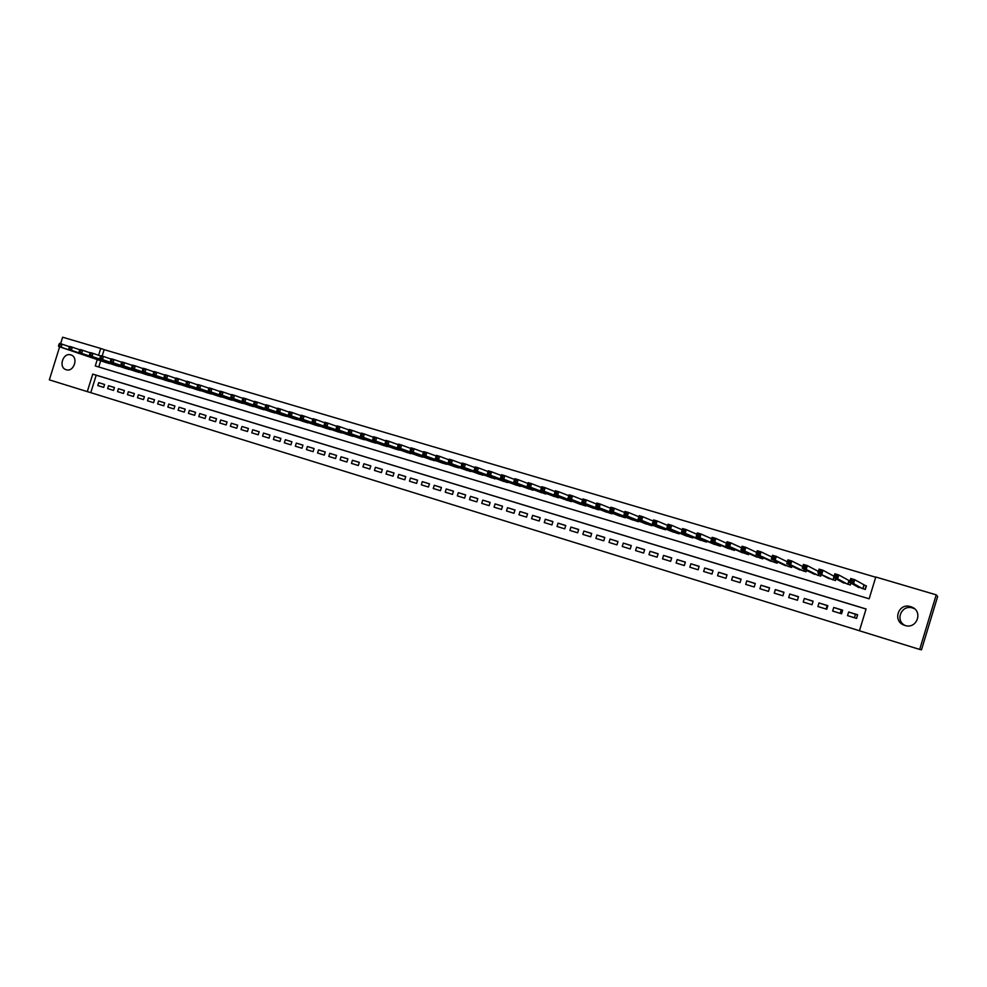 <?xml version="1.0" encoding="UTF-8"?>
<svg xmlns="http://www.w3.org/2000/svg" width="987" height="987" viewBox="0 0 987 987"><rect width="100%" height="100%" fill="white"/><g stroke="black" fill="none" stroke-linecap="round" stroke-linejoin="round"><path stroke-width="1.48" d="M70.78 354.901L71.002 354.962C78.837 357.257 73.865 372.469 66.178 369.718L66.03 369.669C58.159 367.423 63.069 352.186 70.78 354.901M904.943 625.425C894.691 620.194 901.748 604.217 912.642 608.004L914.542 608.782M910.606 606.635L911.507 606.943C923.499 611.163 916.911 629.62 904.906 625.425L904.314 625.227C892.1 621.23 898.441 602.477 910.606 606.635M97.244 359.589L95.27 365.943L869.152 598.801L875.777 577.013L936.219 594.84L937.65 596.493L921.5 649.791L919.674 649.434L859.455 630.779L866.068 608.979L92.741 374.11L87.288 391.617L49.35 379.859L59.627 346.832M866.043 609.041L96.195 375.22L90.779 392.666L859.455 630.742M90.779 392.666L87.288 391.617M832.868 579.813L817.915 572.929L819.074 569.104L822.998 570.276L833.953 576.235M849.992 581.01L848.795 580.652M847.537 615.617L856.519 618.38L857.617 614.765L848.635 612.014L847.537 615.617M832.658 611.052L841.578 613.791L842.676 610.188L833.756 607.461L832.658 611.052M817.902 606.524L826.748 609.238L827.834 605.66L818.988 602.946L817.902 606.524M803.245 602.033L812.017 604.723L813.103 601.157L804.319 598.467L803.245 602.033M788.699 597.567L797.41 600.244L798.495 596.679L789.773 594.014L788.699 597.567M774.252 593.138L782.901 595.79L783.986 592.249L775.338 589.597L774.252 593.138M759.928 588.733L768.515 591.373L769.589 587.845L761.002 585.217L759.928 588.733M745.703 584.378L754.228 586.981L755.289 583.477L746.764 580.862L745.703 584.378M731.577 580.035L740.04 582.638L741.101 579.135L732.65 576.544L731.577 580.035M717.561 575.742L725.963 578.32L727.024 574.829L718.622 572.263L717.561 575.742M703.645 571.473L711.985 574.027L713.046 570.548L704.706 568.006L703.645 571.473M689.839 567.229L698.105 569.77L699.166 566.304L690.888 563.774L689.839 567.229M676.12 563.022L684.336 565.539L685.385 562.096L677.168 559.58L676.12 563.022M662.511 558.852L670.666 561.344L671.715 557.914L663.56 555.41L662.511 558.852M648.99 554.694L657.083 557.186L658.132 553.756L650.038 551.277L648.99 554.694M635.566 550.586L643.61 553.053L644.659 549.636L636.615 547.18L635.566 550.586M622.242 546.49L630.237 548.945L631.273 545.54L623.29 543.097L622.242 546.49M609.016 542.431L616.949 544.873L617.985 541.481L610.052 539.05L609.016 542.431M595.889 538.408L603.76 540.814L604.784 537.446L596.913 535.04L595.889 538.408M582.848 534.399L590.658 536.805L591.682 533.436L583.872 531.043L582.848 534.399M569.894 530.426L577.654 532.807L578.678 529.464L570.918 527.083L569.894 530.426M557.038 526.49L564.737 528.847L565.761 525.503L558.062 523.147L557.038 526.49M544.269 522.567L551.918 524.911L552.942 521.58L545.28 519.248L544.269 522.567M531.586 518.681L539.186 521.013L540.197 517.694L532.598 515.362L531.586 518.681M518.989 514.819L526.54 517.126L527.552 513.82L520.013 511.513L518.989 514.819M506.491 510.982L513.98 513.277L514.992 509.983L507.503 507.688L506.491 510.982M494.068 507.17L501.519 509.452L502.519 506.171L495.079 503.888L494.068 507.17M481.742 503.382L489.133 505.652L490.132 502.383L482.742 500.113L481.742 503.382M469.491 499.619L476.832 501.877L477.831 498.62L470.491 496.375L469.491 499.619M457.326 495.893L464.618 498.127L465.617 494.882L458.326 492.649L457.326 495.893M445.248 492.18L452.49 494.401L453.477 491.168L446.235 488.96L445.248 492.18M433.244 488.503L440.436 490.712L441.423 487.479L434.243 485.283L433.244 488.503M421.326 484.851L428.469 487.035L429.456 483.827L422.313 481.644L421.326 484.851M409.494 481.212L416.588 483.396L417.575 480.188L410.469 478.016L409.494 481.212M397.736 477.609L404.781 479.768L405.756 476.573L398.711 474.414L397.736 477.609M386.053 474.019L393.048 476.166L394.035 472.983L387.027 470.848L386.053 474.019M374.455 470.466L381.401 472.6L382.376 469.43L375.43 467.295L374.455 470.466M362.92 466.925L369.829 469.047L370.804 465.889L363.895 463.767L362.92 466.925M351.471 463.409L358.33 465.519L359.305 462.372L352.445 460.275L351.471 463.409M340.108 459.93L346.918 462.015L347.893 458.881L341.07 456.796L340.108 459.93M328.807 456.463L335.58 458.536L336.542 455.402L329.769 453.329L328.807 456.463M317.58 453.021L324.304 455.081L325.266 451.96L318.542 449.899L317.58 453.021M306.426 449.591L313.113 451.639L314.076 448.53L307.389 446.494L306.426 449.591M295.36 446.198L301.997 448.234L302.947 445.137L296.31 443.101L295.36 446.198M284.342 442.818L290.943 444.841L291.893 441.757L285.305 439.733L284.342 442.818M273.411 439.462L279.963 441.473L280.913 438.401L274.361 436.39L273.411 439.462M262.554 436.131L269.056 438.129L270.006 435.057L263.492 433.071L262.554 436.131M251.759 432.812L258.224 434.798L259.174 431.738L252.697 429.764L251.759 432.812M241.025 429.53L247.453 431.504L248.403 428.444L241.975 426.483L241.025 429.53M230.378 426.261L236.757 428.222L237.707 425.175L231.316 423.226L230.378 426.261M219.793 423.004L226.134 424.953L227.072 421.93L220.718 419.981L219.793 423.004M209.269 419.783L215.573 421.72L216.511 418.698L210.194 416.773L209.269 419.783M198.806 416.576L205.074 418.5L206.012 415.49L199.744 413.565L198.806 416.576M188.418 413.38L194.649 415.293L195.574 412.295L189.356 410.395L188.418 413.38M178.104 410.222L184.285 412.122L185.211 409.124L179.029 407.236L178.104 410.222M167.839 407.076L173.983 408.951L174.909 405.978L168.765 404.09L167.839 407.076M157.649 403.942L163.756 405.817L164.681 402.844L158.574 400.981L157.649 403.942M147.519 400.833L153.59 402.696L154.503 399.735L148.432 397.872L147.519 400.833M137.452 397.749L143.485 399.599L144.398 396.638L138.365 394.8L137.452 397.749M127.446 394.677L133.442 396.515L134.355 393.566L128.359 391.74L127.446 394.677M117.502 391.629L123.461 393.455L124.374 390.519L118.415 388.693L117.502 391.629M107.62 388.594L113.542 390.408L114.455 387.484L108.533 385.67L107.62 388.594M104.585 384.474L98.7 382.672L97.799 385.584L103.684 387.385L104.585 384.474L98.7 382.672M875.703 577.235L104.153 349.645L102.154 356.06M100.699 360.761L98.762 366.991M856.469 586.229L865.291 589.498L866.389 585.896L863.761 585.106M850.893 583.107L850.313 585.02L841.541 581.824M835.977 578.851L835.458 580.578L826.736 577.457M821.184 574.607L820.703 576.174L821.159 574.594M812.042 573.102L820.703 576.174M806.502 570.363L806.058 571.794L797.447 568.783M791.932 566.131L791.525 567.451L782.975 564.49M777.485 561.911L777.102 563.145L768.614 560.221M763.136 557.717L762.791 558.864L754.352 555.989M748.899 553.547L748.578 554.62L740.188 551.782M734.772 549.389L734.464 550.401L726.148 547.6M720.757 545.268L720.461 546.218L712.195 543.442M706.84 541.16L706.569 542.06L698.352 539.321M693.022 537.088L692.763 537.94L684.608 535.238M679.315 533.029L679.068 533.844L670.963 531.166M665.694 529.007L665.46 529.785L657.416 527.132M652.185 525.01L651.963 525.75L643.968 523.122M638.762 521.037L638.552 521.741L630.619 519.137M625.45 517.089L625.24 517.756L617.356 515.189M612.224 513.166L612.026 513.808L604.192 511.266M599.084 509.267L598.899 509.884L591.127 507.367M586.044 505.393L585.871 505.998L578.148 503.493M573.102 501.556L565.255 499.656M560.246 497.732L552.461 495.832M547.489 493.944L539.753 492.044M534.806 490.169L527.132 488.281M522.222 486.431L514.609 484.543M509.724 482.717L502.161 480.829M497.312 479.016L489.799 477.14M484.987 475.352L477.535 473.476M472.736 471.712L465.333 469.837M460.584 468.085L453.23 466.222M448.505 464.495L441.201 462.632M436.501 460.917L429.259 459.066M424.595 457.376L417.402 455.525M412.763 453.847L405.62 452.009M401.006 450.343L393.912 448.505M389.334 446.864L382.29 445.038M377.737 443.41L370.742 441.584M366.214 439.98L359.268 438.166M354.765 436.562L347.868 434.761M343.402 433.182L336.542 431.381M332.113 429.814L325.303 428.025M320.886 426.47L314.125 424.681M309.745 423.139L303.021 421.363M298.666 419.845L291.992 418.069M287.661 416.563L281.036 414.799M276.742 413.294L270.154 411.554M265.873 410.061L259.334 408.322M255.09 406.841L248.588 405.114M244.369 403.646L237.904 401.919M233.709 400.463L227.294 398.748M223.124 397.305L216.758 395.602M212.612 394.171L206.283 392.468M202.162 391.049L195.87 389.359M191.774 387.953L185.519 386.275M181.46 384.881L175.242 383.203M171.207 381.821L165.026 380.155M161.017 378.774L154.873 377.12M150.888 375.751L144.793 374.11M140.82 372.753L134.763 371.112M130.815 369.767L124.794 368.139M120.883 366.794L114.899 365.178M111 363.845L105.054 362.229M855.482 614.309L854.434 617.739M827.131 605.636L826.094 609.041M841.257 609.966L840.221 613.371M936.219 594.84L919.674 649.434M60.602 343.723L62.625 337.209L100.711 348.436L98.589 355.271M104.153 349.645L100.711 348.436M96.195 375.22L92.741 374.11M848.635 612.014L857.567 614.95M833.756 607.461L842.614 610.373M827.772 605.845L818.988 602.946M813.054 601.33L804.319 598.467M798.434 596.864L789.773 594.014M783.925 592.422L775.338 589.597M769.527 588.018L761.002 585.217M755.24 583.65L746.764 580.862M741.052 579.307L732.65 576.544M726.975 575.002L718.622 572.263M712.984 570.733L704.706 568.006M699.117 566.489L690.888 563.774M677.168 559.58L685.336 562.269M663.56 555.41L671.666 558.074M650.038 551.277L658.082 553.917M636.615 547.18L644.61 549.784M623.29 543.097L631.224 545.688M610.052 539.05L617.936 541.616M596.913 535.04L604.747 537.582M583.872 531.043L591.645 533.56M570.918 527.083L578.641 529.587M558.062 523.147L565.724 525.627M545.28 519.248L552.905 521.704M532.598 515.362L540.173 517.805M520.013 511.513L527.527 513.931M507.503 507.688L514.967 510.082M495.079 503.888L502.494 506.269M482.742 500.113L490.107 502.482M470.491 496.375L477.807 498.706M458.326 492.649L465.593 494.968M446.235 488.96L453.452 491.255M434.243 485.283L441.399 487.566M422.313 481.644L429.431 483.901M410.469 478.016L417.55 480.274M398.711 474.414L405.731 476.659M387.027 470.848L394.01 473.069M375.43 467.295L382.351 469.504M363.895 463.767L370.779 465.963M352.445 460.275L359.28 462.447M341.07 456.796L347.868 458.943M329.769 453.329L336.518 455.476M318.542 449.899L325.254 452.021M307.389 446.494L314.051 448.604M296.31 443.101L302.935 445.199M285.305 439.733L291.881 441.818M274.361 436.39L280.9 438.45M263.492 433.071L269.994 435.119M252.697 429.764L259.149 431.8M241.975 426.483L248.379 428.506M231.316 423.226L237.682 425.237M220.718 419.981L227.047 421.98M210.194 416.773L216.486 418.747M199.744 413.565L205.987 415.539M189.356 410.395L195.562 412.344M179.029 407.236L185.198 409.173M168.765 404.09L174.896 406.027M158.574 400.981L164.669 402.893M148.432 397.872L154.49 399.784M138.365 394.8L144.386 396.688M128.359 391.74L134.343 393.616M118.415 388.693L124.362 390.568M108.533 385.67L114.443 387.533M866.327 586.081L854.742 579.714L853.57 583.564L849.573 582.367L858.912 587.598M865.093 589.436L866.142 585.97M850.93 581.466L849.573 582.367L850.745 578.518L854.742 579.714L851.399 579.924L850.93 581.466L852.534 581.935L853.002 580.393M862.663 588.708L853.57 583.564L852.534 581.935M850.745 578.518L851.399 579.924M850.177 584.983L850.769 583.033M835.002 576.716L836.594 577.185L837.062 575.655L835.471 575.187L833.682 577.629L834.842 573.792L838.802 574.977L837.642 578.814L833.682 577.629L843.984 583.132M849.967 581.084L838.802 574.977L837.062 575.655M847.71 584.242L837.642 578.814L836.594 577.185M834.842 573.792L835.471 575.187M835.372 580.553L835.903 578.814M819.21 572.004L820.777 572.485L821.246 570.955L819.666 570.486L817.915 572.929L829.166 578.703M821.246 570.955L822.998 570.276L821.838 574.101L820.777 572.485M819.074 569.104L819.666 570.486M803.529 567.34L805.096 567.809L805.552 566.279L803.998 565.822L802.271 568.253L803.418 564.453L807.329 565.613L806.169 569.425L802.271 568.253L814.46 574.311M818.371 571.399L807.329 565.613L805.552 566.279M818.137 575.409L806.169 569.425L805.096 567.809M803.418 564.453L803.998 565.822M787.984 562.713L789.538 563.17L789.995 561.652L788.44 561.196L786.75 563.626L787.897 559.851L791.771 560.998L790.612 564.786L786.75 563.626L799.877 569.943M802.776 566.563L791.771 560.998L789.995 561.652M803.504 571.041L790.612 564.786L789.538 563.17M787.897 559.851L788.44 561.196M772.562 558.111L774.092 558.568L774.561 557.063L773.018 556.606L771.353 559.037L772.5 555.274L776.337 556.409L775.19 560.184L771.353 559.037L785.381 565.625M787.305 561.8L776.337 556.409L774.561 557.063M788.995 566.698L775.19 560.184L774.092 558.568M772.5 555.274L773.018 556.606M757.251 553.559L758.781 554.015L759.237 552.51L757.72 552.054L756.079 554.484L757.226 550.734L761.026 551.856L759.891 555.619L756.079 554.484L771.007 561.319M771.945 557.087L761.026 551.856L759.237 552.51M774.598 562.393L759.891 555.619L758.781 554.015M757.226 550.734L757.72 552.054M742.076 549.031L743.581 549.488L744.05 547.982L742.532 547.538L740.929 549.969L742.064 546.23L745.839 547.353L744.704 551.091L740.929 549.969L756.733 557.063M756.708 552.424L745.839 547.353L744.05 547.982M760.298 558.124L744.704 551.091L743.581 549.488M742.064 546.23L742.532 547.538M727.012 544.54L728.517 544.997L728.974 543.504L727.468 543.047L725.889 545.478L727.024 541.752L730.775 542.875L729.64 546.601L725.889 545.478L742.569 552.819M741.582 547.822L730.775 542.875L728.974 543.504M746.098 553.88L729.64 546.601L728.517 544.997M727.024 541.752L727.468 543.047M712.071 540.099L713.552 540.543L714.008 539.05L712.515 538.606L710.973 541.036L712.108 537.323L715.822 538.433L714.699 542.147L710.973 541.036L728.505 548.624M726.568 543.257L715.822 538.433L714.008 539.05M732.009 549.673L714.699 542.147L713.552 540.543M712.108 537.323L712.515 538.606M697.241 535.682L698.722 536.114L699.166 534.633L697.686 534.201L696.168 536.62L697.303 532.918L700.992 534.016L699.869 537.718L696.168 536.62L714.551 544.454M711.676 538.742L700.992 534.016L699.166 534.633M718.03 545.49L699.869 537.718L698.722 536.114M697.303 532.918L697.686 534.201M682.523 531.29L683.991 531.734L684.447 530.253L682.979 529.822L681.486 532.24L682.609 528.563L686.273 529.649L685.151 533.325L681.486 532.24L700.684 540.308M696.896 534.263L686.273 529.649L684.447 530.253M704.138 541.345L685.151 533.325L683.991 531.734M682.609 528.563L682.979 529.822M667.928 526.947L669.383 527.379L669.828 525.911L668.372 525.479L666.916 527.897L668.039 524.22L671.666 525.306L670.543 528.97L666.916 527.897L686.927 536.2M682.227 529.834L671.666 525.306L669.828 525.911M690.357 537.224L670.543 528.97L669.383 527.379M668.039 524.22L668.372 525.479M653.443 522.629L654.887 523.061L655.331 521.592L653.887 521.161L652.456 523.579L653.567 519.927L657.182 521L656.059 524.652L652.456 523.579L673.27 532.116M667.668 525.442L657.182 521L655.331 521.592M676.675 533.128L656.059 524.652L654.887 523.061M653.567 519.927L653.887 521.161M639.07 518.348L640.501 518.767L640.945 517.311L639.514 516.892L638.108 519.298L639.218 515.658L642.796 516.732L641.686 520.371L638.108 519.298L659.711 528.057M653.221 521.087L642.796 516.732L640.945 517.311M663.091 529.069L641.686 520.371L640.501 518.767M639.218 515.658L639.514 516.892M624.796 514.091L626.227 514.523L626.671 513.067L625.24 512.648L623.87 515.054L624.968 511.426L628.522 512.487L627.411 516.115L623.87 515.054L646.251 524.035M638.885 516.769L628.522 512.487L626.671 513.067M649.606 525.047L627.411 516.115L626.227 514.523M624.968 511.426L625.24 512.648M610.645 509.884L612.051 510.304L612.495 508.848L611.089 508.428L609.732 510.834L610.842 507.232L614.358 508.28L613.26 511.895L609.732 510.834L632.877 520.038M624.648 512.487L614.358 508.28L612.495 508.848M636.208 521.037L613.26 511.895L612.051 510.304M610.842 507.232L611.089 508.428M596.592 505.689L597.999 506.109L598.43 504.665L597.036 504.258L595.704 506.652L596.814 503.062L600.306 504.098L599.208 507.7L595.704 506.652L619.614 516.078M610.534 508.243L600.306 504.098L598.43 504.665M622.92 517.065L599.208 507.7L597.999 506.109M596.814 503.062L597.036 504.258M582.651 501.544L584.045 501.951L584.477 500.52L583.095 500.101L581.787 502.506L582.885 498.928L586.352 499.953L585.254 503.543L581.787 502.506L606.437 512.142M596.518 504.036L586.352 499.953L584.477 500.52M609.719 513.117L585.254 503.543L584.045 501.951M582.885 498.928L583.095 500.101M568.808 497.423L570.19 497.83L570.634 496.399L569.252 495.992L567.981 498.386L569.067 494.82L572.509 495.844L571.424 499.41L567.981 498.386L593.347 508.231M582.601 499.854L572.509 495.844L570.634 496.399M596.604 509.206L571.424 499.41L570.19 497.83M569.067 494.82L569.252 495.992M555.076 493.327L556.446 493.734L556.89 492.316L555.521 491.908L554.262 494.302L555.36 490.736L558.778 491.76L557.68 495.314L554.262 494.302L580.356 504.345M568.796 495.721L558.778 491.76L556.89 492.316M583.601 505.319L557.68 495.314L556.446 493.734M555.36 490.736L555.521 491.908M541.444 489.268L542.801 489.675L543.245 488.257L541.888 487.849L540.654 490.243L541.74 486.702L545.132 487.701L544.047 491.255L540.654 490.243L567.451 500.495M555.089 491.612L545.132 487.701L543.245 488.257M570.671 501.458L544.047 491.255L542.801 489.675M541.74 486.702L541.888 487.849M527.922 485.234L529.266 485.641L529.698 484.222L528.353 483.827L527.144 486.209L528.23 482.68L531.598 483.679L530.512 487.22L527.144 486.209L554.645 496.658M541.493 487.529L531.598 483.679L529.698 484.222M557.84 497.621L530.512 487.22L529.266 485.641M528.23 482.68L528.353 483.827M514.486 481.237L515.831 481.631L516.263 480.225L514.918 479.83L513.746 482.211L514.819 478.695L518.163 479.694L517.089 483.211L513.746 482.211L541.925 492.858M527.983 483.482L518.163 479.694L516.263 480.225M545.095 493.808L517.089 483.211L515.831 481.631M514.819 478.695L514.918 479.83M501.162 477.264L502.482 477.659L502.914 476.252L501.593 475.857L500.434 478.239L501.507 474.735L504.826 475.722L503.752 479.238L500.434 478.239L529.291 489.083M514.585 479.472L504.826 475.722L502.914 476.252M532.437 490.033L503.752 479.238L502.482 477.659M501.507 474.735L501.593 475.857M487.923 473.316L489.244 473.711L489.675 472.317L488.355 471.922L487.22 474.303L488.294 470.811L491.588 471.798L490.514 475.29L487.22 474.303L516.744 485.333M501.273 475.487L491.588 471.798L489.675 472.317M519.878 486.27L490.514 475.29L489.244 473.711M488.294 470.811L488.355 471.922M474.784 469.405L476.104 469.8L476.524 468.406L475.216 468.011L474.105 470.392L475.179 466.913L478.448 467.887L477.375 471.367L474.105 470.392L504.295 481.619M488.072 471.539L478.448 467.887L476.524 468.406M507.392 482.544L477.375 471.367L476.104 469.8M475.179 466.913L475.216 468.011M461.756 465.519L463.051 465.913L463.483 464.519L462.175 464.137L461.089 466.506L462.163 463.051L465.408 464.013L464.334 467.48L461.089 466.506L491.921 477.918M474.957 467.616L465.408 464.013L463.483 464.519M495.005 478.843L464.334 467.48L463.051 465.913M462.163 463.051L462.175 464.137M448.801 461.669L450.097 462.052L450.516 460.67L449.233 460.287L448.172 462.656L449.233 459.202L452.453 460.164L451.392 463.619L448.172 462.656L479.633 474.241M461.953 463.73L452.453 460.164L450.516 460.67M482.692 475.166L451.392 463.619L450.097 462.052M449.233 459.202L449.233 460.287M435.958 457.845L437.241 458.227L437.66 456.845L436.377 456.463L435.341 458.832L436.402 455.389L439.597 456.339L438.536 459.782L435.341 458.832L467.431 470.602M449.023 459.868L439.597 456.339L437.66 456.845M470.466 471.502L438.536 459.782L437.241 458.227M436.402 455.389L436.377 456.463M423.201 454.045L424.472 454.415L424.891 453.045L423.62 452.663L422.609 455.032L423.657 451.602L426.84 452.552L425.779 455.982L422.609 455.032L455.303 466.974M436.205 456.031L426.84 452.552L424.891 453.045M458.326 467.875L425.779 455.982L424.472 454.415M423.657 451.602L423.62 452.663M410.53 450.269L411.801 450.64L412.221 449.27L410.95 448.9L409.963 451.256L411.011 447.851L414.17 448.789L413.109 452.206L409.963 451.256L443.274 463.384M423.46 452.231L414.17 448.789L412.221 449.27M446.272 464.272L413.109 452.206L411.801 450.64M411.011 447.851L410.95 448.9M397.958 446.519L399.217 446.889L399.636 445.532L398.378 445.162L397.403 447.518L398.452 444.113L401.586 445.051L400.537 448.456L397.403 447.518L431.307 459.806M410.826 448.456L401.586 445.051L399.636 445.532M434.292 460.695L400.537 448.456L399.217 446.889M398.452 444.113L398.378 445.162M385.473 442.805L386.719 443.175L387.138 441.818L385.892 441.448L384.942 443.805L385.979 440.412L389.088 441.337L388.051 444.73L384.942 443.805L419.438 456.253M398.267 444.705L389.088 441.337L387.138 441.818M422.399 457.141L388.051 444.73L386.719 443.175M385.979 440.412L385.892 441.448M373.086 439.104L374.32 439.474L374.727 438.129L373.493 437.759L372.568 440.103L373.604 436.735L376.689 437.648L375.652 441.029L372.568 440.103L407.643 452.725M385.806 440.992L376.689 437.648L374.727 438.129M410.58 453.613L375.652 441.029L374.32 439.474M373.604 436.735L373.493 437.759M360.773 435.44L361.995 435.81L362.414 434.465L361.193 434.095L360.28 436.439L361.316 433.083L364.376 433.984L363.339 437.352L360.28 436.439L395.923 449.233M373.431 437.29L364.376 433.984L362.414 434.465M398.847 450.097L363.339 437.352L361.995 435.81M361.316 433.083L361.193 434.095M348.547 431.8L349.768 432.17L350.188 430.825L348.966 430.455L348.078 432.799L349.114 429.456L352.149 430.357L351.113 433.712L348.078 432.799L384.276 445.754M361.143 433.626L352.149 430.357L350.188 430.825M387.188 446.617L351.113 433.712L349.768 432.17M349.114 429.456L348.966 430.455M336.419 428.185L337.628 428.543L338.047 427.211L336.826 426.853L335.962 429.197L336.986 425.853L340.009 426.754L338.985 430.098L335.962 429.197L372.716 442.299M348.942 429.987L340.009 426.754L338.047 427.211M375.603 443.151L338.985 430.098L337.628 428.543M336.986 425.853L336.826 426.853M324.365 424.595L325.574 424.953L325.981 423.62L324.785 423.263L323.933 425.607L324.957 422.276L327.955 423.164L326.931 426.495L323.933 425.607L361.23 438.857M336.826 426.372L327.955 423.164L325.981 423.62M364.104 439.721L326.931 426.495L325.574 424.953M324.957 422.276L324.785 423.263M312.41 421.03L313.595 421.387L314.014 420.055L312.817 419.709L311.978 422.041L313.002 418.722L315.988 419.611L314.964 422.929L311.978 422.041L349.83 435.452M324.797 422.781L315.988 419.611L314.014 420.055M352.667 436.303L314.964 422.929L313.595 421.387M313.002 418.722L312.817 419.709M300.529 417.501L301.714 417.846L302.121 416.526L300.936 416.169L300.122 418.5L301.146 415.194L304.095 416.082L303.083 419.389L300.122 418.5L338.492 432.072M312.854 419.216L304.095 416.082L302.121 416.526M341.317 432.911L303.083 419.389L301.714 417.846M301.146 415.194L300.936 416.169M288.722 413.985L289.907 414.33L290.314 413.01L289.129 412.665L288.34 414.984L289.364 411.69L292.3 412.566L291.276 415.86L288.34 414.984L327.228 428.703M300.998 415.687L292.3 412.566L290.314 413.01M330.04 429.542L291.276 415.86L289.907 414.33M289.364 411.69L289.129 412.665M277.014 410.493L278.174 410.839L278.581 409.519L277.421 409.173L276.644 411.505L277.655 408.223L280.579 409.087L279.555 412.369L276.644 411.505L316.05 425.36M289.216 412.171L280.579 409.087L278.581 409.519M318.838 426.187L279.555 412.369L278.174 410.839M277.655 408.223L277.421 409.173M265.38 407.026L266.539 407.372L266.946 406.064L265.774 405.719L265.022 408.038L266.034 404.769L268.933 405.62L267.921 408.902L265.022 408.038L304.934 422.041M277.507 408.68L268.933 405.62L266.946 406.064M307.71 422.868L267.921 408.902L266.539 407.372M266.034 404.769L265.774 405.719M253.819 403.584L254.967 403.93L255.374 402.622L254.227 402.277L253.486 404.596L254.498 401.339L257.373 402.19L256.361 405.447L253.486 404.596L293.892 418.735M265.898 405.213L257.373 402.19L255.374 402.622M296.643 419.561L256.361 405.447L254.967 403.93M254.498 401.339L254.227 402.277M242.346 400.167L243.493 400.5L243.888 399.204L242.74 398.859L242.025 401.178L243.036 397.934L245.886 398.773L244.887 402.03L242.025 401.178L282.924 415.465M254.362 401.783L245.886 398.773L243.888 399.204M285.662 416.28L244.887 402.03L243.493 400.5M243.036 397.934L242.74 398.859M231.353 395.466L230.946 396.774L232.081 397.107L231.649 394.541L234.487 395.392L233.487 398.625L230.65 397.786L272.03 412.208M242.901 398.366L234.487 395.392L232.488 395.812M274.744 413.01L233.487 398.625L232.081 397.107M230.65 397.786L230.946 396.774M220.027 392.098L219.632 393.394L220.755 393.727L220.335 391.185L223.161 392.024L222.161 395.256L219.336 394.418L261.197 408.963M231.513 394.973L223.161 392.024L221.15 392.444M263.899 409.778L222.161 395.256L220.755 393.727M219.336 394.418L219.632 393.394M208.788 388.755L208.38 390.05L209.503 390.383L209.108 387.854L211.909 388.681L210.91 391.901L208.109 391.062L250.439 405.756M220.2 391.592L211.909 388.681L209.898 389.088M253.116 406.558L210.91 391.901L209.503 390.383M208.109 391.062L208.38 390.05M197.61 385.436L197.215 386.719L198.325 387.052L197.955 384.535L200.731 385.362L199.744 388.57L196.968 387.743L239.742 402.56M208.96 388.249L200.731 385.362L198.732 385.769M242.42 403.35L199.744 388.57L198.325 387.052M196.968 387.743L197.215 386.719M186.518 382.142L186.124 383.412L187.234 383.746L186.876 381.241L189.64 382.068L188.653 385.263L185.889 384.437L229.132 399.377M197.807 384.918L189.64 382.068L187.629 382.462M231.772 400.179L188.653 385.263L187.234 383.746M185.889 384.437L186.124 383.412M175.501 378.86L175.106 380.131L176.204 380.464L175.871 377.972L178.622 378.786L177.623 381.969L174.884 381.155L218.571 396.231M186.728 381.624L178.622 378.786L176.599 379.181M221.199 397.021L177.623 381.969L176.204 380.464M174.884 381.155L175.106 380.131M164.558 375.603L164.163 376.874L165.261 377.194L164.94 374.727L167.667 375.529L166.68 378.712L163.953 377.898L208.084 393.097M175.723 378.342L167.667 375.529L165.643 375.924M210.7 393.875L166.68 378.712L165.261 377.194M163.953 377.898L164.163 376.874M153.688 372.37L153.293 373.641L154.379 373.962L154.083 371.494L156.785 372.296L155.81 375.467L153.096 374.653L197.659 389.976M164.78 375.085L156.785 372.296L154.774 372.691M200.262 390.753L155.81 375.467L154.379 373.962M153.096 374.653L153.293 373.641M142.893 369.163L142.498 370.421L143.571 370.742L143.3 368.287L145.99 369.089L145.003 372.247L142.313 371.445L187.308 386.879M153.923 371.852L145.99 369.089L143.966 369.483M189.886 387.657L145.003 372.247L143.571 370.742M142.313 371.445L142.498 370.421M132.159 365.967L131.764 367.226L132.838 367.546L132.579 365.104L135.256 365.906L134.281 369.039L131.604 368.25L177.018 383.807M143.14 368.632L135.256 365.906L133.233 366.288M179.585 384.572L134.281 369.039L132.838 367.546M131.604 368.25L131.764 367.226M121.5 362.797L121.117 364.055L122.178 364.363L121.944 361.945L124.596 362.735L123.622 365.869L120.969 365.079L166.791 380.748M132.418 365.437L124.596 362.735L122.561 363.117M169.345 381.513L123.622 365.869L122.178 364.363M120.969 365.079L121.117 364.055M110.914 359.65L110.532 360.897L111.58 361.205L111.371 358.799L113.998 359.589L113.036 362.71L110.396 361.921L156.625 377.713M121.771 362.266L113.998 359.589L111.975 359.959M159.166 378.477L113.036 362.71L111.58 361.205M110.396 361.921L110.532 360.897M100.403 356.517L100.008 357.763L101.056 358.071L100.859 355.678L103.475 356.455L102.512 359.576L99.897 358.787L146.532 374.702M111.198 359.12L103.475 356.455L101.451 356.825M149.049 375.455L102.512 359.576L101.056 358.071M99.897 358.787L100.008 357.763M89.953 353.408L89.57 354.654L90.607 354.962L90.422 352.581L93.025 353.358L92.062 356.455L89.459 355.678L136.49 371.704M100.686 355.999L93.025 353.358L90.989 353.716M138.994 372.444L92.062 356.455L90.607 354.962M89.459 355.678L89.57 354.654M79.577 350.323L79.182 351.557L80.218 351.865L80.058 349.497L82.637 350.262L81.687 353.358L79.096 352.581L126.521 368.719M90.249 352.89L82.637 350.262L80.613 350.632M129.001 369.459L81.687 353.358L80.218 351.865M79.096 352.581L79.182 351.557M69.263 347.251L68.88 348.485L69.904 348.793L69.756 346.437L72.322 347.202L71.372 350.286L68.794 349.521L116.602 365.758M79.885 349.793L72.322 347.202L70.287 347.56M119.082 366.498L71.372 350.286L69.904 348.793M68.794 349.521L68.88 348.485M59.01 344.204L58.628 345.438L59.652 345.746L59.528 343.402L62.07 344.155L61.12 347.227L58.566 346.462L106.756 362.809M69.583 346.733L62.07 344.155L60.034 344.512M109.212 363.549L61.12 347.227L59.652 345.746M58.566 346.462L58.628 345.438M864.02 585.229L862.934 588.795M863.859 585.168L862.774 588.745M849.067 580.775L847.993 584.329M848.906 580.714L847.833 584.279M833.83 577.703L833.164 579.9M834.077 576.297L832.991 579.85M819.05 573.509L818.445 575.495M818.889 573.422L818.272 575.446M804.393 569.314L803.837 571.14M804.22 569.228L803.665 571.078M789.847 565.119L789.341 566.797M789.674 565.045L789.156 566.748M775.424 560.949L774.943 562.504M775.251 560.863L774.77 562.442M761.1 556.791L760.669 558.235M760.928 556.705L760.471 558.173M746.9 552.646L746.48 553.991M746.715 552.56L746.295 553.941M732.798 548.525L732.403 549.784M732.601 548.439L732.218 549.734M718.795 544.417L718.437 545.614M718.61 544.343L718.24 545.552M704.903 540.345L704.57 541.468M704.718 540.259L704.36 541.407M691.122 536.286L690.789 537.347M690.925 536.2L690.592 537.286M677.427 532.252L677.119 533.264M677.23 532.166L676.909 533.202M663.844 528.255L663.548 529.205M663.634 528.168L663.338 529.143M650.359 524.27L650.075 525.183M650.149 524.183L649.865 525.121M636.96 520.309L636.701 521.185M636.751 520.223L636.479 521.124M623.673 516.386L623.414 517.213M623.451 516.3L623.192 517.151M610.472 512.475L610.225 513.277M610.25 512.389L610.003 513.203M597.369 508.589L597.135 509.354M597.135 508.502L596.901 509.292M584.353 504.739L584.131 505.48M584.119 504.653L583.897 505.406M571.436 500.915L571.214 501.618M571.202 500.816L570.979 501.544M558.605 497.103L558.395 497.781M558.371 497.016L558.148 497.707M545.86 493.327L545.663 493.981M545.626 493.229L545.416 493.907M533.214 489.564L533.017 490.194M532.968 489.478L532.77 490.132M520.408 485.752L520.211 486.369M911.507 606.943L913.506 608.3"/></g></svg>
